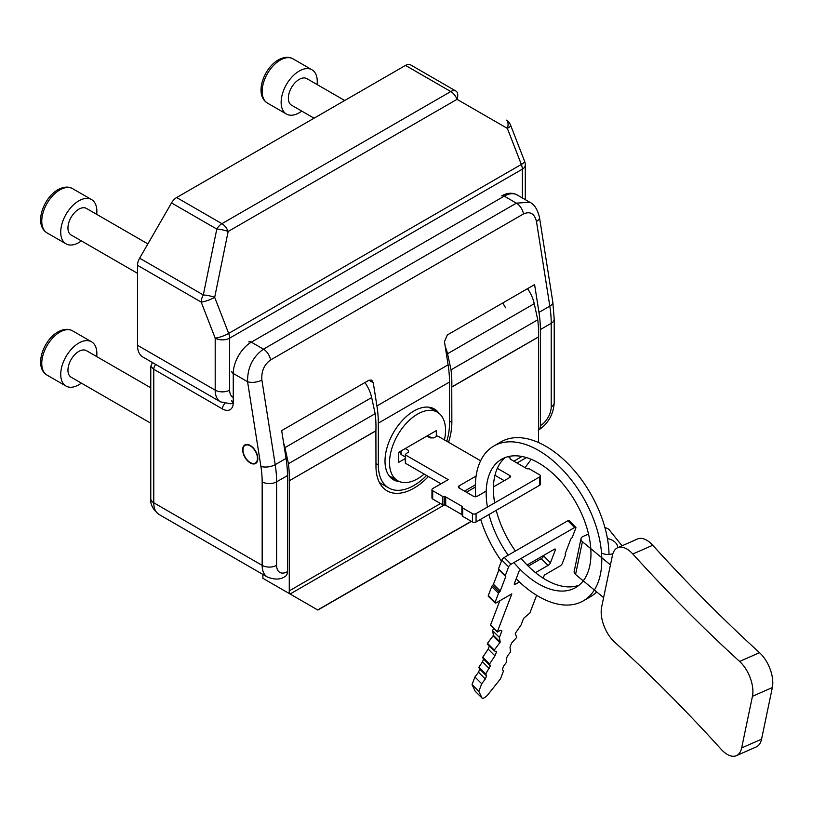 <?xml version="1.0" encoding="UTF-8"?>
<svg xmlns="http://www.w3.org/2000/svg" width="813" height="813" viewBox="0 0 813 813"><rect width="100%" height="100%" fill="white"/><g stroke="black" fill="none" stroke-linecap="round" stroke-linejoin="round"><path stroke-width="1.22" d="M439 413.319A40.874 23.597 120 0 0 434.355 408.98A40.874 23.597 120 0 0 402.852 419.935A40.874 23.597 120 0 0 385.006 461.073A40.874 23.597 120 0 0 393.472 479.782A40.874 23.597 120 0 0 399.559 481.642M538.572 430.087A10.223 5.904 -120 0 0 540.371 425.606L540.371 329.57A102.194 59.003 -120 0 0 538.968 312.395L549.812 306.135L536.478 221.461A10.223 4.624 -8.9 0 0 539.486 217.417L539.486 217.417C537.525 209.358 534.293 204.307 529.791 202.254L516.387 203.148L504.243 196.146L251.319 342.161A25.549 14.746 120 0 0 233.26 373.452L233.26 402.659A15.325 8.852 60 0 1 222.416 408.919L153.769 369.285L150.771 366.328L150.771 498.623C150.181 504.365 152.946 509.649 159.063 514.487L267.457 577.067A25.549 14.746 -60 0 1 262.162 565.37L262.162 481.845A91.971 53.099 -120 0 0 260.902 466.388L247.569 381.714C247.406 367.72 252.711 356.866 263.463 349.173L516.387 203.148A10.223 5.904 -120 0 1 523.47 213.951L270.546 359.976A10.223 5.904 -120 0 0 263.463 349.173L251.319 342.161A5.112 2.947 60 0 0 248.768 341.907M375.972 463.573L378.33 464.924A50.335 29.055 120 0 0 388.746 487.973A50.335 29.055 120 0 0 426.581 475.473M446.764 441.235A50.335 29.055 120 0 0 449.508 423.837L449.508 382.029L378.33 423.126A102.194 59.003 -120 0 0 376.917 405.951L373.269 382.74L371.693 380.108L368.929 380.23L281.674 430.616L286.054 458.41A102.194 59.003 60 0 1 287.456 475.585L276.613 481.845L276.613 565.37A15.325 8.852 120 0 0 287.456 571.63L287.456 475.585M376.917 405.951L448.105 364.854A102.194 59.003 60 0 1 449.508 382.029M378.33 464.924L378.33 423.126M270.546 359.976C264.154 364.62 261.258 371.297 261.877 379.996A10.223 4.624 171.1 0 1 247.569 381.714L233.26 373.452A5.112 2.947 -0 0 1 231.756 371.368M287.456 571.63A10.223 5.904 60 0 1 285.343 576.305C280.79 579.679 274.824 579.933 267.457 577.067M250.241 462.526A10.223 5.904 -120 0 0 257.467 458.359A10.223 5.904 -120 0 0 250.241 445.839A10.223 5.904 -120 0 0 243.016 450.016A10.223 5.904 -120 0 0 250.241 462.526M448.105 364.854L444.447 341.643L447.333 334.966L534.598 284.591L538.968 312.395M233.25 403.258L230.689 403.776L220.486 401.835L142.803 356.988A25.549 14.746 -60 0 1 137.509 345.291L137.509 265.302A10.223 5.904 -60 0 1 139.623 258.188L171.523 202.935A10.223 5.904 -60 0 1 176.634 197.539L405.504 65.406A10.223 5.904 -60 0 1 410.616 64.898L455.89 91.036A10.223 5.498 120 0 1 457.038 99.328L228.168 231.461A10.223 2.226 -168.4 0 0 216.797 229.073A10.223 5.904 -60 0 1 221.908 223.677A10.223 5.904 60 0 1 228.168 231.461L214.683 297.345A10.223 2.165 158.8 0 1 201.197 302.08A10.223 5.904 -60 0 1 203.321 294.956L216.797 229.073L171.523 202.935M510.615 125.243L524.609 161.299A10.223 2.165 158.8 0 1 521.336 164.439L507.353 128.383A10.223 2.165 158.8 0 0 510.615 125.243A10.223 10.223 0 0 0 506.204 120.09L506.204 120.09A10.223 5.498 120 0 1 507.353 128.383L457.038 99.328A10.223 5.904 60 0 0 450.778 91.544A10.223 5.904 -60 0 1 455.89 91.036L410.616 64.898M139.623 258.188L203.321 294.956A10.223 2.226 -168.4 0 1 214.683 297.345L228.677 333.411A10.223 2.165 158.8 0 1 215.191 338.137L201.197 302.08L137.509 265.302M448.552 442.262A53.648 30.975 120 0 0 451.855 422.475L451.764 386.958L538.48 336.897A102.194 59.003 -120 0 0 537.749 319.794L451.032 369.854L447.546 353.746A25.549 14.746 -120 0 0 445.229 346.633M537.749 319.794L534.253 303.686A25.549 14.746 -120 0 0 527.525 288.676M451.764 386.958A102.194 59.003 -120 0 0 451.032 369.854M451.855 387.018L538.572 336.948L538.572 442.567M364.925 382.547A25.549 14.746 60 0 1 371.663 397.557L375.159 413.665L288.442 463.725L284.946 447.617A25.549 14.746 -120 0 0 283.625 443.014M375.159 413.665A102.194 59.003 60 0 1 375.891 430.768L289.174 480.839A102.194 59.003 -120 0 0 288.442 463.725M375.891 430.768L375.972 466.286A53.648 30.975 120 0 0 387.09 490.849A53.648 30.975 120 0 0 428.39 476.52M289.174 480.839L375.972 430.819M289.265 480.89L289.265 590.858L440.504 503.532M262.884 574.425L262.884 578.307L289.113 593.449A25.549 14.756 -120 0 0 289.265 590.858M262.884 578.307L281.572 589.09M284.56 590.817L284.56 590.817C280.739 588.612 280.739 588.612 284.56 590.817L317.7 609.953L471.255 521.296M317.568 609.882L289.113 593.449M502.891 302.893A24.797 14.319 -120 0 0 505.605 307.761M531.235 459.304L525.056 467.658M247.965 460.788A10.223 5.904 60 0 1 247.609 460.443L247.477 460.747A10.732 6.199 -120 0 1 247.111 460.361L247.264 460.067A10.223 5.904 60 0 1 246.918 459.68L246.756 459.955A10.732 6.199 -120 0 1 246.41 459.538L246.593 459.274A10.223 5.904 60 0 1 246.268 458.867L246.065 459.101A10.732 6.199 -120 0 1 245.739 458.644L245.953 458.43A10.223 5.904 60 0 1 245.658 457.993L245.424 458.186A10.732 6.199 -120 0 1 245.13 457.709L245.374 457.546A10.223 5.904 60 0 1 245.099 457.079L244.845 457.231A10.732 6.199 -120 0 1 244.571 456.733L244.845 456.611A10.223 5.904 60 0 1 244.601 456.144L244.317 456.235A10.732 6.199 -120 0 1 244.073 455.737L244.367 455.656A10.223 5.904 60 0 1 244.154 455.178L243.849 455.229A10.732 6.199 -120 0 1 243.646 454.711L243.961 454.691A10.223 5.904 60 0 1 243.778 454.203L243.463 454.203A10.732 6.199 -120 0 1 243.29 453.684L243.615 453.715A10.223 5.904 60 0 1 243.473 453.227L243.138 453.176A10.732 6.199 -120 0 1 243.006 452.668L243.351 452.739A10.223 5.904 60 0 1 243.25 452.262L242.894 452.16A10.732 6.199 -120 0 1 242.813 451.662L243.158 451.784A10.223 5.904 60 0 1 243.097 451.317L242.741 451.174A10.732 6.199 -120 0 1 242.691 450.687L243.046 450.859A10.223 5.904 60 0 1 243.016 450.402L242.66 450.219A10.732 6.199 -120 0 1 242.65 449.752L243.016 449.965A10.223 5.904 60 0 1 243.026 449.538L242.66 449.304A10.732 6.199 -120 0 1 242.701 448.867L243.057 449.122A10.223 5.904 60 0 1 243.107 448.715L242.752 448.441A10.732 6.199 -120 0 1 242.823 448.034L243.178 448.329A10.223 5.904 60 0 1 243.27 447.953L242.924 447.638A10.732 6.199 -120 0 1 243.036 447.272L243.382 447.597A10.223 5.904 60 0 1 243.504 447.262L243.168 446.916A10.732 6.199 -120 0 1 243.331 446.581L243.656 446.947A10.223 5.904 60 0 1 243.819 446.642L243.504 446.266A10.732 6.199 -120 0 1 243.687 445.981L244.002 446.367A10.223 5.904 60 0 1 244.205 446.113L243.9 445.707A10.732 6.199 -120 0 1 244.124 445.463L244.418 445.88A10.223 5.904 60 0 1 244.652 445.666L244.367 445.239A10.732 6.199 -120 0 1 244.632 445.046L244.896 445.483A10.223 5.904 60 0 1 245.16 445.321L244.906 444.874A10.732 6.199 -120 0 1 245.191 444.731L245.435 445.178A10.223 5.904 60 0 1 245.729 445.067L245.496 444.609A10.732 6.199 -120 0 1 245.821 444.508L246.024 444.975A10.223 5.904 60 0 1 246.339 444.904L246.146 444.447A10.732 6.199 -120 0 1 246.481 444.406L246.664 444.874A10.223 5.904 60 0 1 247 444.853L246.837 444.386A10.732 6.199 -120 0 1 247.193 444.406L247.335 444.863A10.223 5.904 60 0 1 247.691 444.904L247.559 444.437A10.732 6.199 -120 0 1 247.935 444.508L248.046 444.965A10.223 5.904 60 0 1 248.412 445.057L248.321 444.599A10.732 6.199 -120 0 1 248.707 444.721L248.778 445.168A10.223 5.904 60 0 1 249.154 445.311L249.093 444.863A10.732 6.199 -120 0 1 249.489 445.036L249.53 445.473A10.223 5.904 60 0 1 249.906 445.656L249.886 445.229A10.732 6.199 -120 0 1 250.282 445.453L250.282 445.87A10.223 5.904 60 0 1 250.658 446.093L250.678 445.697A10.732 6.199 -120 0 1 251.075 445.961L251.034 446.347A10.223 5.904 60 0 1 251.41 446.632L251.471 446.246A10.732 6.199 -120 0 1 251.857 446.561L251.786 446.926A10.223 5.904 60 0 1 252.152 447.241L252.243 446.896A10.732 6.199 -120 0 1 252.63 447.241L252.518 447.577A10.223 5.904 60 0 1 252.873 447.933L252.995 447.617A10.732 6.199 -120 0 1 253.371 448.004L253.219 448.298A10.223 5.904 60 0 1 253.554 448.685L253.727 448.41A10.732 6.199 -120 0 1 254.073 448.837L253.89 449.091A10.223 5.904 60 0 1 254.215 449.508L254.408 449.274A10.732 6.199 -120 0 1 254.733 449.721L254.52 449.935A10.223 5.904 60 0 1 254.825 450.372L255.048 450.189A10.732 6.199 -120 0 1 255.353 450.656L255.109 450.829A10.223 5.904 60 0 1 255.384 451.286L255.638 451.144A10.732 6.199 -120 0 1 255.912 451.632L255.638 451.754A10.223 5.904 60 0 1 255.882 452.231L256.166 452.13A10.732 6.199 -120 0 1 256.4 452.638L256.115 452.709A10.223 5.904 60 0 1 256.319 453.197L256.623 453.146A10.732 6.199 -120 0 1 256.837 453.654L256.522 453.684A10.223 5.904 60 0 1 256.695 454.172L257.02 454.172A10.732 6.199 -120 0 1 257.193 454.68L256.857 454.66A10.223 5.904 60 0 1 256.999 455.148L257.335 455.189A10.732 6.199 -120 0 1 257.467 455.697L257.121 455.626A10.223 5.904 60 0 1 257.233 456.113L257.579 456.205A10.732 6.199 -120 0 1 257.67 456.703L257.315 456.581A10.223 5.904 60 0 1 257.386 457.048L257.741 457.201A10.732 6.199 -120 0 1 257.792 457.678L257.426 457.516A10.223 5.904 60 0 1 257.457 457.963L257.823 458.156A10.732 6.199 -120 0 1 257.823 458.613L257.467 458.41A10.223 5.904 60 0 1 257.457 458.837L257.812 459.071A10.732 6.199 -120 0 1 257.782 459.508L257.426 459.254A10.223 5.904 60 0 1 257.365 459.66L257.731 459.924A10.732 6.199 -120 0 1 257.65 460.341L257.294 460.046A10.223 5.904 60 0 1 257.213 460.412L257.558 460.727A10.732 6.199 -120 0 1 257.436 461.103L257.101 460.768A10.223 5.904 60 0 1 256.969 461.103L257.304 461.449A10.732 6.199 -120 0 1 257.152 461.784L256.827 461.428A10.223 5.904 60 0 1 256.654 461.723L256.979 462.099A10.732 6.199 -120 0 1 256.786 462.394L256.471 461.997A10.223 5.904 60 0 1 256.278 462.251L256.583 462.658A10.732 6.199 -120 0 1 256.349 462.902L256.065 462.485A10.223 5.904 60 0 1 255.831 462.699L256.105 463.125A10.732 6.199 -120 0 1 255.851 463.319L255.577 462.892A10.223 5.904 60 0 1 255.323 463.054L255.577 463.491A10.732 6.199 -120 0 1 255.282 463.644L255.038 463.197A10.223 5.904 60 0 1 254.754 463.308L254.977 463.766A10.732 6.199 -120 0 1 254.662 463.857L254.449 463.4A10.223 5.904 60 0 1 254.144 463.461L254.337 463.928A10.732 6.199 -120 0 1 253.991 463.969L253.819 463.501A10.223 5.904 60 0 1 253.483 463.512L253.646 463.979A10.732 6.199 -120 0 1 253.28 463.969L253.138 463.501A10.223 5.904 60 0 1 252.792 463.461L252.914 463.928A10.732 6.199 -120 0 1 252.538 463.857L252.437 463.4A10.223 5.904 60 0 1 252.071 463.308L252.162 463.766A10.732 6.199 -120 0 1 251.776 463.654L251.705 463.197A10.223 5.904 60 0 1 251.329 463.064L251.38 463.501A10.732 6.199 -120 0 1 250.983 463.339L250.953 462.902A10.223 5.904 60 0 1 250.577 462.709L250.587 463.136A10.732 6.199 -120 0 1 250.191 462.922L250.201 462.506A10.223 5.904 60 0 1 249.815 462.272L249.794 462.678A10.732 6.199 -120 0 1 249.398 462.404L249.439 462.018A10.223 5.904 60 0 1 249.063 461.743L249.012 462.119A10.732 6.199 -120 0 1 248.615 461.804L248.697 461.449A10.223 5.904 60 0 1 248.331 461.123L248.229 461.479A10.732 6.199 -120 0 1 247.853 461.123L247.965 460.788M424.142 474.07A39.603 22.866 -60 0 1 417.526 478.796A39.603 22.866 -60 0 1 397.73 480.757A39.603 22.866 -60 0 1 391.653 449.03A39.603 22.866 -60 0 1 417.526 414.132A39.603 22.866 -60 0 1 437.333 412.171A39.603 22.866 -60 0 1 444.437 439.894M436.317 436.459L436.317 430.616L398.736 452.313L398.736 462.323L405.301 458.532M427.648 435.616L431.622 437.912M441.012 483.806L405.606 463.359A1.026 0.589 0 0 1 405.301 462.943L405.301 454.599A1.026 0.589 0 0 0 405.606 455.016L405.606 463.359M508.125 456.632L509.66 457.526A1.535 0.884 0 0 1 510.117 458.146A1.535 0.884 0 0 1 510.056 458.38A1.535 0.884 0 0 0 510.005 458.603A1.535 0.884 0 0 0 510.452 459.233L526.641 468.583A1.535 0.884 0 0 0 528.125 468.806A1.535 0.884 0 0 1 529.609 469.04L539.649 474.833A2.551 1.474 0 0 1 540.401 475.879A2.551 1.474 0 0 1 539.649 476.926L476.062 513.633A2.551 1.474 0 0 1 472.444 513.633L462.688 508.003A1.535 0.884 0 0 1 462.241 507.383A1.535 0.884 0 0 1 462.292 507.149A1.535 0.884 0 0 0 462.343 506.926A1.535 0.884 0 0 0 461.896 506.296L445.707 496.946A1.535 0.884 0 0 0 444.233 496.723A1.535 0.884 0 0 1 442.75 496.489L432.699 490.686A2.551 1.474 0 0 1 431.957 489.65A2.551 1.474 0 0 1 432.699 488.603L448.237 479.64L405.606 455.016M408.492 451.937L405.606 454.182A1.026 0.589 0 0 0 405.301 454.599M405.301 456.936L401.104 454.508L399.407 451.926M408.492 452.516L408.492 450.432L405.24 448.552M401.104 450.941L401.104 454.508M426.927 436.032L430.179 437.912L433.786 437.912L436.672 436.246A1.026 0.589 0 0 1 438.126 436.246L480.615 460.778M431.957 489.65L431.957 497.993A2.551 1.474 0 0 0 432.699 499.04L442.75 504.832A1.535 0.884 0 0 0 444.233 505.066A1.535 0.884 0 0 1 445.707 505.29L461.896 514.639A1.535 0.884 0 0 1 462.241 514.944M539.649 476.926L539.649 485.27A2.551 1.474 0 0 0 540.401 484.223L540.401 475.879M539.649 485.27L476.062 521.976A2.551 1.474 0 0 1 472.444 521.976L462.688 516.346A1.535 0.884 0 0 1 462.241 515.727A1.535 0.884 0 0 1 462.292 515.493M504.243 480.676L495.208 475.463A2.551 1.474 0 0 0 494.944 475.331M509.66 475.463L509.66 477.546A2.551 1.474 0 0 0 509.66 475.463L497.322 468.339M495.208 474.314L495.208 475.463M475.361 484.833L464.497 491.113M476.103 476.062L459.081 485.889L459.081 487.983L473.532 496.326A2.551 1.474 0 0 0 477.15 496.326L486.215 491.093M459.081 485.889A2.551 1.474 0 0 0 459.081 487.983M493.44 486.916L509.66 477.546M475.869 496.723A89.42 51.626 60 0 1 493.857 446.002L501.082 441.825A89.42 51.626 60 0 1 603.653 523.226A89.42 51.626 60 0 1 609.018 554.466M596.712 591.955A89.42 51.626 60 0 1 590.502 596.712L583.277 600.878A89.42 51.626 60 0 1 516.184 578.795M493.857 446.002A89.42 51.626 60 0 1 596.427 527.393A89.42 51.626 60 0 1 583.277 600.878M501.448 561.112A89.42 51.626 60 0 1 480.707 519.487A89.42 51.626 60 0 1 480.656 519.324M515.412 551.021A74.095 42.774 60 0 1 497.851 515.991A74.095 42.774 60 0 1 496.245 510.33M494.66 502.901A74.095 42.774 60 0 1 505.31 457.495M508.186 555.188A74.095 42.774 60 0 1 490.625 520.168A74.095 42.774 60 0 1 489.02 514.497M487.434 507.068A74.095 42.774 60 0 1 501.519 459.274A74.095 42.774 60 0 1 586.508 526.712A74.095 42.774 60 0 1 575.614 587.606A74.095 42.774 60 0 1 513.907 562.576M579.049 585.218A74.095 42.774 60 0 1 521.133 558.399M603.602 597.646L612.423 555.452A25.549 13.415 66.3 0 1 617.697 547.718L637.595 538.958A25.549 13.415 66.3 0 1 652.737 545.249C687.747 583.876 723.346 619.689 759.535 652.687A25.549 13.415 66.3 0 1 772.35 687.544L761.557 739.18L741.659 747.93A25.549 13.415 66.3 0 1 736.385 755.663A25.549 13.415 66.3 0 1 722.3 750.48A25.549 13.415 66.3 0 1 721.253 749.383C686.243 710.745 650.644 674.932 614.455 641.945A25.549 13.415 66.3 0 1 613.388 640.929A25.549 13.415 66.3 0 1 601.63 607.077L603.602 597.646L575.563 574.486A5.112 3.506 -168.2 0 1 575.198 574.151A5.112 3.506 -168.2 0 1 574.181 571.356L581.021 538.602A5.112 3.506 -168.2 0 1 582.911 536.509L588.521 534.05M610.451 564.893L582.413 541.732A5.112 3.506 -168.2 0 1 582.047 541.397A5.112 3.506 -168.2 0 1 581.021 538.602M607.433 538.592A11.494 7.886 -168.2 0 1 615.36 542.484A11.494 7.886 -168.2 0 1 617.768 547.677M612.89 553.673A11.494 7.886 -168.2 0 1 601.529 553.104M604.984 527.749A5.112 3.506 -168.2 0 1 609.293 529.903L622.057 545.797M741.659 747.93L752.442 696.304A25.549 13.415 66.3 0 0 739.627 661.436C703.438 628.449 667.839 592.636 632.829 554.009A25.549 13.415 66.3 0 0 617.697 547.718M761.557 739.18A25.549 13.415 66.3 0 1 756.293 746.913L736.385 755.663M536.631 595.299L529.873 612.992L523.592 618.378L521.082 624.953L515.249 633.439L516.702 637.412L511.601 643.022L510.015 647.148L510.513 652.036L507.414 656.04L506.387 658.733L506.702 662.026L503.603 666.03L502.414 669.15L503.399 671.233L500.503 678.825L488.034 694.505A5.163 1.789 -45.2 0 1 482.079 698.082A5.163 1.789 -45.2 0 1 481.946 697.9L478.827 691.345L481.723 683.753L485.331 679.007L486.52 675.898L485.737 673.936L490.341 665.898L489.548 663.947L494.965 655.847L496.54 651.711L494.05 650.796L494.284 650.085L500.219 642.118L499.406 637.463L501.916 630.888L500.727 630.329L497.353 631.772L511.844 593.836L496.306 602.809A2.551 0.884 -45.2 0 1 495.117 603.012A2.551 0.884 -45.2 0 1 495.117 602.24L498.532 593.297A1.535 0.528 -45.2 0 1 499.385 592.149A1.535 0.528 -45.2 0 0 500.249 591.01L505.747 576.6A1.535 0.528 -45.2 0 0 505.747 576.143A1.535 0.528 -45.2 0 0 505.534 576.082A1.535 0.528 -45.2 0 1 505.31 576.021A1.535 0.528 -45.2 0 1 505.31 575.553L508.623 566.874A2.551 0.884 -45.2 0 1 511.042 564.222L574.628 527.515A2.551 0.884 -45.2 0 1 575.817 527.312A2.551 0.884 -45.2 0 1 575.828 528.074L572.413 537.017A1.535 0.528 -45.2 0 1 571.549 538.165A1.535 0.528 -45.2 0 0 570.685 539.314L565.187 553.714A1.535 0.528 -45.2 0 0 565.187 554.171A1.535 0.528 -45.2 0 0 565.411 554.242A1.535 0.528 -45.2 0 1 565.635 554.303A1.535 0.528 -45.2 0 1 565.635 554.761L562.322 563.439A2.551 0.884 -45.2 0 1 559.903 566.092L544.364 575.065L543.175 578.175M498.989 569.73A1.535 0.528 -45.2 0 1 498.958 569.842L493.45 584.242A1.535 0.528 -45.2 0 1 492.597 585.39L499.385 592.149M495.117 603.012L488.318 596.254A2.551 0.884 -45.2 0 1 488.318 595.482L491.733 586.539A1.535 0.528 -45.2 0 1 492.597 585.39M499.812 600.777L490.554 625.014L497.353 631.772M493.532 628.276L492.607 630.705L499.406 637.463M492.607 630.705L493.42 635.36L487.495 643.327L494.284 650.085M494.019 650.746L487.251 644.038L487.495 643.327M489.314 646.081L488.176 649.079L494.965 655.847M488.176 649.079L482.759 657.189L489.548 663.947M490.341 665.898L483.542 659.14L482.759 657.189M483.542 659.14L482.505 661.843L489.304 668.601M482.505 661.843L478.938 667.178L485.737 673.936M486.52 675.898L479.721 669.129L478.938 667.178M479.721 669.129L478.532 672.249L485.331 679.007M478.532 672.249L474.924 676.995L481.723 683.753M474.924 676.995L472.028 684.576L478.827 691.345M472.028 684.576L475.148 691.141L481.946 697.9M498.735 569.324A1.535 0.528 -45.2 0 1 498.511 569.263A1.535 0.528 -45.2 0 1 498.511 568.795L501.824 560.116A2.551 0.884 -45.2 0 1 504.243 557.464L567.84 520.757A2.551 0.884 -45.2 0 1 569.029 520.544L575.817 527.312M527.088 564.984L554.181 549.344A2.551 0.884 -45.2 0 1 555.37 549.141A2.551 0.884 -45.2 0 1 555.381 549.903L550.462 562.769A2.551 0.884 -45.2 0 1 548.043 565.411L535.513 572.657M543.958 555.249L543.673 556.011A2.551 0.884 -45.2 0 1 541.245 558.653L528.257 566.153M519.405 581.956L515.523 584.191A2.551 0.884 -45.2 0 1 514.344 584.395A2.551 0.884 -45.2 0 1 514.334 583.622L519.243 570.767M96.676 214.347A25.549 14.746 120 0 0 91.574 199.592A25.549 14.746 120 0 0 78.8 200.862A25.549 14.746 120 0 0 62.103 223.372A25.549 14.746 120 0 0 66.026 243.849A25.549 14.746 120 0 0 78.8 242.579A25.549 14.746 120 0 0 81.351 240.892M147.875 243.9L86.463 208.443A15.325 8.852 120 0 0 78.8 209.205A15.325 8.852 120 0 0 68.78 222.711A15.325 8.852 120 0 0 71.127 234.998L137.509 273.32M96.676 356.561A25.549 14.746 120 0 0 91.574 341.816A25.549 14.746 120 0 0 78.8 343.076A25.549 14.746 120 0 0 62.103 365.596A25.549 14.746 120 0 0 66.026 386.063A25.549 14.746 120 0 0 78.8 384.803A25.549 14.746 120 0 0 81.351 383.116M150.771 387.791L86.463 350.667A15.325 8.852 120 0 0 78.8 351.419A15.325 8.852 120 0 0 68.78 364.925A15.325 8.852 120 0 0 71.127 377.212L150.771 423.197M317.08 84.542A25.549 14.746 120 0 0 311.968 69.796A25.549 14.746 120 0 0 299.194 71.056A25.549 14.746 120 0 0 282.507 93.576A25.549 14.746 120 0 0 286.42 114.044A25.549 14.746 120 0 0 299.194 112.783A25.549 14.746 120 0 0 301.755 111.096M344.712 100.497L306.867 78.648A15.325 8.852 120 0 0 299.194 79.41A15.325 8.852 120 0 0 289.184 92.916A15.325 8.852 120 0 0 291.532 105.192L314.052 118.2M540.371 425.606A15.325 8.852 120 0 0 551.214 406.835L551.214 323.31L540.371 329.57M554.212 319.133A10.223 5.904 -0 0 1 551.214 323.31A102.194 59.003 -120 0 0 549.812 306.135A10.223 4.624 -8.9 0 0 552.82 302.09L554.212 319.133L554.212 402.659A10.223 5.904 -0 0 1 551.214 406.835M373.269 382.74L368.929 380.23M517.017 194.876C512.353 192.407 507.241 192.742 501.692 195.892A5.112 2.947 60 0 1 504.243 196.146A25.549 14.746 120 0 1 517.017 194.876L529.791 202.254M231.756 400.575A5.112 2.947 -0 0 0 233.26 402.659M224.876 403.543A5.112 2.947 120 0 0 222.416 408.919M261.877 379.996L275.211 464.67L286.054 458.41M260.902 466.388A10.223 4.624 171.1 0 0 275.211 464.67A102.194 59.003 60 0 1 276.613 481.845A10.223 5.904 180 0 1 262.162 481.845M276.613 565.37A10.223 5.904 180 0 1 262.162 565.37L153.769 502.79A25.549 14.746 120 0 0 159.063 514.487M155.72 364.448A5.112 2.947 120 0 0 153.769 369.285L153.769 502.79A10.223 5.904 180 0 1 150.771 498.623M536.478 221.461C534.476 213.555 530.147 211.055 523.47 213.951M220.486 401.835A25.549 14.746 -60 0 1 215.191 390.138A10.223 5.904 -0 0 0 229.642 390.138A15.325 8.852 120 0 0 233.26 397.384M137.509 345.291L215.191 390.138L215.191 338.137A10.223 5.904 180 0 0 229.642 338.137L229.642 390.138M228.677 333.411L521.336 164.439A10.223 5.904 60 0 1 522.312 169.175L229.642 338.137A10.223 5.904 60 0 0 228.677 333.411M525.3 199.663L525.3 164.998A10.223 5.904 180 0 1 522.312 169.175L522.312 197.935M176.634 197.539L221.908 223.677L450.778 91.544L405.504 65.406M534.253 303.686L447.546 353.746M371.663 397.557L284.946 447.617M513.846 461.195L521.997 456.489M449.508 421.124L451.855 422.475M290.089 594.008L444.132 505.076M466.418 492.211L475.341 487.058M516.997 463.014L526.407 457.577M432.699 490.686L432.699 499.04M442.75 496.489L442.75 504.832M444.233 496.723L444.233 505.066M445.707 496.946L445.707 505.29M461.896 506.296L461.896 514.639M476.062 513.633L476.062 521.976M472.444 513.633L472.444 521.976M462.688 508.003L462.688 516.346M575.563 574.486L582.413 541.732M652.737 545.249L632.829 554.009M759.535 652.687L739.627 661.436M772.35 687.544L752.442 696.304M498.958 569.842L505.747 576.6M493.45 584.242L500.249 591.01M491.733 586.539L498.532 593.297M488.318 595.482L495.117 602.24M493.42 635.36L500.219 642.118M493.145 635.99L499.934 642.748M482.597 657.758L489.385 664.516M478.776 667.747L485.574 674.505M567.84 520.757L574.628 527.515M504.243 557.464L511.042 564.222M501.824 560.116L508.623 566.874M498.511 568.795L505.31 575.553M554.608 549.141L555.381 549.903M543.673 556.011L550.462 562.769M541.245 558.653L548.043 565.411M514.507 583.175L515.523 584.191M72.601 188.646A25.549 14.746 120 0 0 59.827 189.907A25.549 14.746 120 0 0 43.14 212.417A25.549 14.746 120 0 0 47.052 232.894C33.557 224.794 43.272 197.894 57.906 189.714C63.638 186.644 68.536 186.279 72.601 188.646L91.574 199.592M72.601 330.861A25.549 14.746 120 0 0 59.827 332.131A25.549 14.746 120 0 0 43.14 354.641A25.549 14.746 120 0 0 47.052 375.108C33.557 367.019 43.272 340.119 57.906 331.938C63.638 328.859 68.536 328.503 72.601 330.861L91.574 341.816M293.005 58.841A25.549 14.746 120 0 0 280.231 60.111A25.549 14.746 120 0 0 263.534 82.621A25.549 14.746 120 0 0 267.457 103.099C253.961 94.999 263.666 68.099 278.31 59.918C284.032 56.839 288.93 56.483 293.005 58.841L311.968 69.796M379.458 482.607L388.746 487.973M152.448 362.557L150.771 366.328M538.257 430.29C548.145 423.715 553.46 414.508 554.212 402.659M539.486 217.417L552.82 302.09M525.3 164.998A10.223 10.223 0 0 0 524.609 161.299M317.873 610.055L471.428 521.397M389.041 475.747L397.73 480.757M428.644 407.161L437.333 412.171M510.117 458.146L510.117 458.928M462.241 507.383L462.241 515.727M490.564 625.319L497.353 632.077M487.251 644.038L494.05 650.796M475.28 691.324L482.079 698.082M498.511 569.263L505.31 576.021M66.026 243.849L47.052 232.894M66.026 386.063L47.052 375.108M286.42 114.044L267.457 103.099"/></g></svg>
